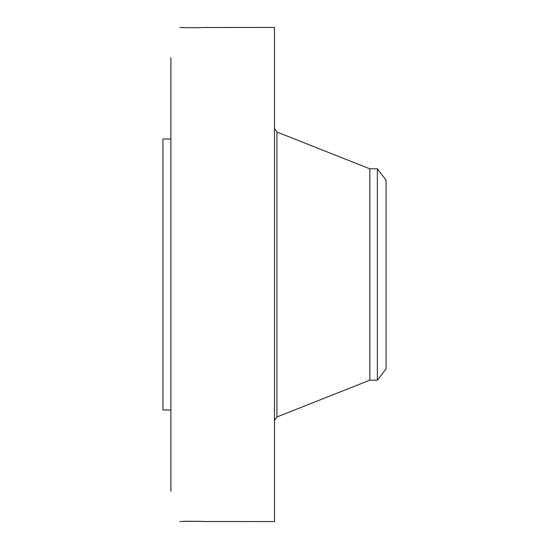 <?xml version="1.0" encoding="UTF-8"?>
<svg xmlns="http://www.w3.org/2000/svg" width="549" height="549" viewBox="0 0 549 549"><rect width="100%" height="100%" fill="white"/><g stroke="black" fill="none" stroke-linecap="round" stroke-linejoin="round"><path stroke-width="0.82" d="M203.96 521.529L274.5 521.55L274.5 27.45L202.897 27.512C198.278 27.889 181.053 27.642 179.859 27.45L179.825 27.477M204.022 521.543L202.794 521.42M204.18 521.55L204.18 521.55C205.834 521.426 187.161 520.98 181.602 521.475L179.866 521.55C181.053 521.358 198.278 521.111 202.897 521.488M170.897 491.307L170.897 57.693M180.443 27.471L179.866 27.45M170.897 409.979L162.929 409.979L162.929 139.021L170.897 139.021M377.369 380.176L377.369 168.824L386.071 180.168L386.071 368.832L377.369 380.176L369.841 380.176L369.841 168.824L276.916 132.007L274.5 128.452M369.841 380.176L276.916 416.993L276.916 132.007M276.916 416.993L274.5 420.548M377.369 168.824L369.841 168.824"/></g></svg>
